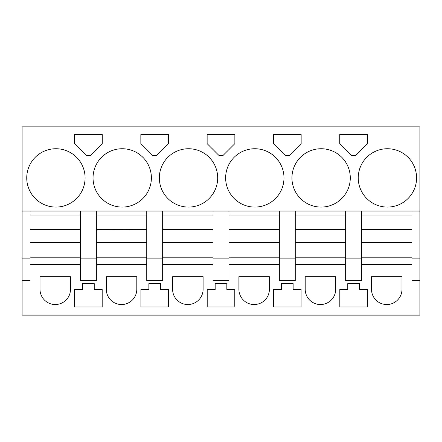 <?xml version="1.0" encoding="UTF-8"?>
<svg xmlns="http://www.w3.org/2000/svg" width="442" height="442" viewBox="0 0 442 442"><rect width="100%" height="100%" fill="white"/><g stroke="black" fill="none" stroke-linecap="round" stroke-linejoin="round"><path stroke-width="0.66" d="M30.056 211.055L22.1 211.055L22.1 126.854L419.9 126.854L419.9 211.055L30.056 211.055L30.056 215.033L80.444 215.033L80.444 258.128L96.356 258.128L96.356 257.2L146.744 257.2L146.744 280.67L162.656 280.67L162.656 258.128L146.744 258.128M30.056 215.033L30.056 258.128L22.1 258.128L22.1 211.055M411.944 211.055L411.944 258.128L419.9 258.128L419.9 315.146L22.1 315.146L22.1 258.128M30.056 258.128L30.056 280.67L22.1 280.67M96.356 211.055L96.356 215.033L146.744 215.033L146.744 257.2M80.444 211.055L80.444 215.033M80.444 258.128L80.444 280.67L96.356 280.67L96.356 258.128M146.744 264.36L96.356 264.36M146.744 211.055L146.744 215.033M162.656 211.055L162.656 215.033L213.044 215.033L213.044 280.67L228.956 280.67L228.956 258.128L213.044 258.128M162.656 215.033L162.656 258.128M213.044 264.36L162.656 264.36M213.044 211.055L213.044 215.033M228.956 211.055L228.956 215.033L279.344 215.033L279.344 280.67L295.256 280.67L295.256 258.128L279.344 258.128M228.956 215.033L228.956 258.128M279.344 264.36L228.956 264.36M279.344 211.055L279.344 215.033M295.256 211.055L295.256 215.033L345.644 215.033L345.644 280.67L361.556 280.67L361.556 258.128L345.644 258.128M295.256 215.033L295.256 258.128M345.644 264.36L295.256 264.36M345.644 211.055L345.644 215.033M361.556 211.055L361.556 215.033L411.944 215.033M361.556 215.033L361.556 258.128M411.944 264.36L361.556 264.36M419.9 280.67L411.944 280.67L411.944 258.128M419.9 258.128L419.9 211.055M85.085 177.905A29.172 29.172 0 0 0 55.913 148.733A29.172 29.172 0 0 0 26.741 177.905A29.172 29.172 0 0 0 55.913 207.077A29.172 29.172 0 0 0 85.085 177.905M102.257 134.611L74.543 134.611L74.543 143.639L86.334 155.429L90.466 155.429L102.257 143.639L102.257 134.611M93.041 177.905A29.172 29.172 0 0 0 122.213 207.077A29.172 29.172 0 0 0 151.385 177.905A29.172 29.172 0 0 0 122.213 148.733A29.172 29.172 0 0 0 93.041 177.905M140.843 143.639L152.634 155.429L156.766 155.429L168.557 143.639L168.557 134.611L140.843 134.611L140.843 143.639M207.143 143.639L218.934 155.429L223.066 155.429L234.857 143.639L234.857 134.611L207.143 134.611L207.143 143.639M285.234 155.429L289.366 155.429L301.157 143.639L301.157 134.611L273.443 134.611L273.443 143.639L285.234 155.429M291.941 177.905A29.172 29.172 0 0 0 321.113 207.077A29.172 29.172 0 0 0 350.285 177.905A29.172 29.172 0 0 0 321.113 148.733A29.172 29.172 0 0 0 291.941 177.905M351.534 155.429L355.666 155.429L367.457 143.639L367.457 134.611L339.743 134.611L339.743 143.639L351.534 155.429M159.341 177.905A29.172 29.172 0 0 0 188.513 207.077A29.172 29.172 0 0 0 217.685 177.905A29.172 29.172 0 0 0 188.513 148.733A29.172 29.172 0 0 0 159.341 177.905M416.585 177.905A29.172 29.172 0 0 0 387.413 148.733A29.172 29.172 0 0 0 358.241 177.905A29.172 29.172 0 0 0 387.413 207.077A29.172 29.172 0 0 0 416.585 177.905M225.641 177.905A29.172 29.172 0 0 0 254.813 207.077A29.172 29.172 0 0 0 283.985 177.905A29.172 29.172 0 0 0 254.813 148.733A29.172 29.172 0 0 0 225.641 177.905M80.444 264.36L30.056 264.36M70.499 289.289L70.499 276.692L40.001 276.692L40.001 289.289A15.249 15.249 0 0 0 55.25 304.538A15.249 15.249 0 0 0 70.499 289.289M339.81 306.952L367.39 306.952L367.39 289.527L359.434 289.527L359.434 283.56L347.766 283.56L347.766 289.527L339.81 289.527L339.81 306.952M88.4 283.56L82.566 283.56L82.566 289.527L74.61 289.527L74.61 306.952L102.19 306.952L102.19 289.527L94.234 289.527L94.234 283.56L88.4 283.56M301.09 289.527L301.09 306.952L273.51 306.952L273.51 289.527L281.466 289.527L281.466 283.56L293.134 283.56L293.134 289.527L301.09 289.527M238.901 289.289L238.901 276.692L269.399 276.692L269.399 289.289A15.249 15.249 0 0 1 254.15 304.538A15.249 15.249 0 0 1 238.901 289.289M305.201 289.289L305.201 276.692L335.699 276.692L335.699 289.289A15.249 15.249 0 0 1 320.45 304.538A15.249 15.249 0 0 1 305.201 289.289M207.21 306.952L234.79 306.952L234.79 289.527L226.834 289.527L226.834 283.56L215.166 283.56L215.166 289.527L207.21 289.527L207.21 306.952M140.91 306.952L168.49 306.952L168.49 289.527L160.534 289.527L160.534 283.56L148.866 283.56L148.866 289.527L140.91 289.527L140.91 306.952M172.601 289.289L172.601 276.692L203.099 276.692L203.099 289.289A15.249 15.249 0 0 1 187.85 304.538A15.249 15.249 0 0 1 172.601 289.289M371.501 289.289A15.249 15.249 0 0 0 386.75 304.538A15.249 15.249 0 0 0 401.999 289.289L401.999 276.692L371.501 276.692L371.501 289.289M136.799 276.692L106.301 276.692L106.301 289.289A15.249 15.249 0 0 0 121.55 304.538A15.249 15.249 0 0 0 136.799 289.289L136.799 276.692M30.056 257.2L80.444 257.2M30.056 229.343L80.444 229.343M30.056 242.89L80.444 242.89M96.356 215.033L96.356 229.343L146.744 229.343M96.356 229.343L146.744 229.514M146.744 242.89L96.356 242.89L96.356 229.514M96.356 242.89L96.356 257.2M162.656 257.2L213.044 257.2M162.656 229.343L213.044 229.343M162.656 242.89L213.044 242.89M228.956 257.2L279.344 257.2M228.956 229.343L279.344 229.343M228.956 242.89L279.344 242.89M295.256 257.2L345.644 257.2M295.256 229.343L345.644 229.343M295.256 242.89L345.644 242.89M361.556 257.2L411.944 257.2M361.556 229.343L411.944 229.343M361.556 242.89L411.944 242.89M30.056 229.514L80.444 229.514M30.056 242.719L80.444 242.719M96.356 242.719L146.744 242.719M162.656 229.514L213.044 229.514M162.656 242.719L213.044 242.719M228.956 229.514L279.344 229.514M228.956 242.719L279.344 242.719M295.256 229.514L345.644 229.514M295.256 242.719L345.644 242.719M361.556 229.514L411.944 229.514M361.556 242.719L411.944 242.719"/></g></svg>
